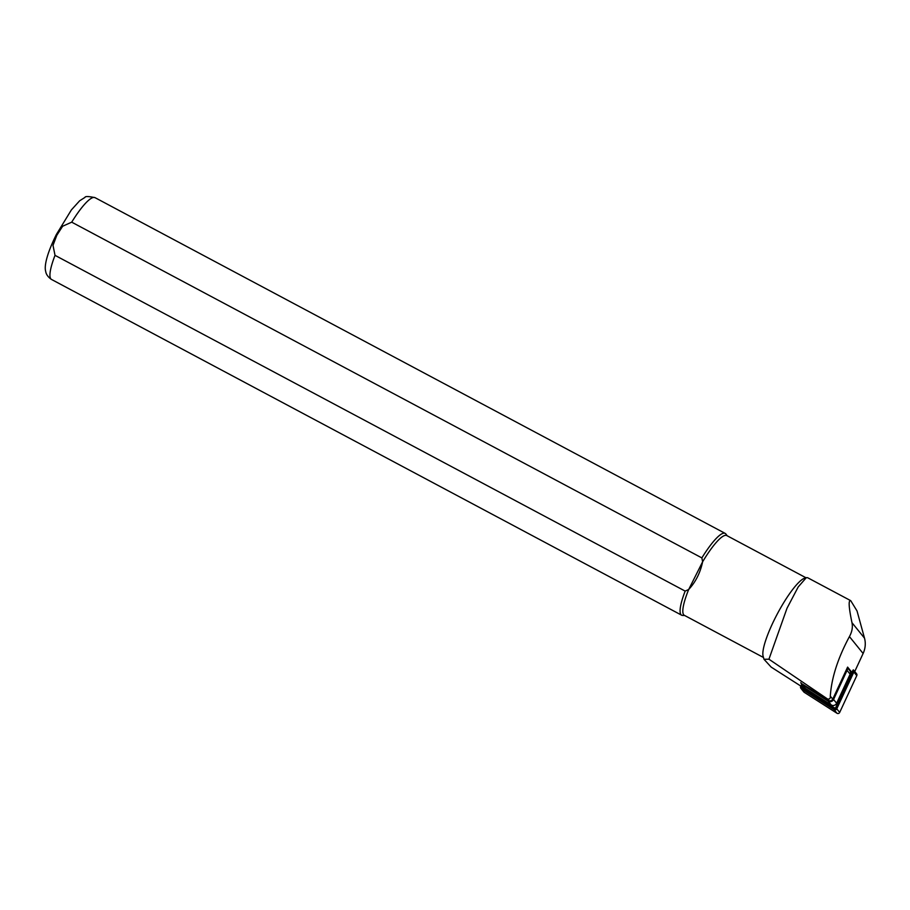 <?xml version="1.0" encoding="UTF-8"?>
<svg xmlns="http://www.w3.org/2000/svg" width="910" height="910" viewBox="0 0 910 910"><rect width="100%" height="100%" fill="white"/><g stroke="black" fill="none" stroke-linecap="round" stroke-linejoin="round"><path stroke-width="1.36" d="M801.062 683.296L828.714 700.427A2.775 2.628 -39 0 0 832.741 699.142L847.608 667.11L851.987 672.524M800.88 686.106L771.145 667.087L763.99 659.272L768.939 659.204L787.013 608.244L798.218 586.927L806.317 577.645L807.602 577.702L850.713 600.657C848.302 599.77 848.723 607.106 851.965 622.667C852.909 627.206 852.056 631.847 849.428 636.59C837.848 658.203 831.478 678.052 830.307 696.15C830.523 698.345 829.624 699.312 827.599 699.039L768.939 659.204M850.713 600.657L857.027 610.94L864.5 638.137A23.159 21.863 141 0 1 863.112 653.494L854.74 671.534M805.987 689.37L805.009 688.165M763.99 659.272L763.103 656.155A45.17 9.259 -62 0 1 777.413 613.727A45.17 9.259 -62 0 1 804.645 578.191L806.317 577.645M684.707 615.513L682.545 615.422A46.33 9.498 -62 0 1 681.624 615.183A46.33 9.498 -62 0 1 685.162 591.102L55.021 255.346L53.008 245.37L56.818 235.269L62.619 226.249L71.708 222.165L701.86 557.91A46.33 9.498 -62 0 1 725.19 533.408A46.33 9.498 -62 0 1 725.907 534.045L727.192 535.785M763.479 657.486L684.309 615.308A45.17 9.259 -62 0 1 688.688 589.498L685.162 591.102M701.86 557.91L702.622 561.8A45.17 9.259 -62 0 1 726.794 535.569L805.964 577.759M702.622 561.8C700.302 572.754 695.661 581.979 688.688 589.498L702.622 561.8M847.267 667.849A3.708 3.503 141 0 1 847.062 670.386L833.56 699.483A3.708 3.503 141 0 1 828.191 701.178L802.233 684.593A3.708 3.503 141 0 1 800.8 682.58M847.381 667.599L849.724 670.488A3.708 3.503 141 0 1 850.133 674.162L836.62 703.259A3.708 3.503 141 0 1 831.251 704.966L805.304 688.369A3.708 3.503 141 0 1 804.508 687.664L801.448 683.876M852.42 671.603L853.045 671.694A0.921 0.876 141 0 0 852.738 670.602L835.334 708.401L802.518 687.414L803.177 686.015M853.261 669.84A1.854 1.752 141 0 1 853.864 672.035L836.779 708.833A1.854 1.752 141 0 1 834.095 709.675L801.289 688.699A1.854 1.752 141 0 1 800.686 686.504L801.744 684.24M853.045 671.694L835.96 708.492A0.921 0.876 141 0 1 834.618 708.924L801.801 687.937A0.921 0.876 141 0 1 801.505 686.845L802.358 685.003M853.66 670.192L856.572 673.787A1.854 1.752 141 0 1 856.776 675.63L839.691 712.416A1.854 1.752 141 0 1 837.007 713.269L804.19 692.294A1.854 1.752 141 0 1 803.803 691.941L800.891 688.347M835.96 708.492L834.618 708.924M801.505 686.845L802.518 687.414L801.801 687.937M832.741 699.142L830.307 696.15M828.714 700.427L827.599 699.039M863.112 653.494L849.428 636.59M864.5 638.137L851.965 622.667M681.624 615.183L51.472 279.427A46.33 9.498 -62 0 1 55.021 255.346M71.708 222.165A46.33 9.498 -62 0 1 95.049 197.663C88.497 196.276 85.142 196.196 84.96 197.402L79.625 200.814L71.389 209.903L56.329 234.564C45.864 255.767 44.397 266.755 45.625 271.146C45.784 271.26 45.591 275.434 51.472 279.427M831.251 704.966L828.191 701.178M802.233 684.593L805.304 688.369M850.133 674.162L847.062 670.386M833.56 699.483L836.62 703.259M801.289 688.699L804.19 692.294M834.095 709.675L837.007 713.269M836.779 708.833L839.691 712.416M853.864 672.035L856.776 675.63M725.19 533.408L95.049 197.663"/></g></svg>
